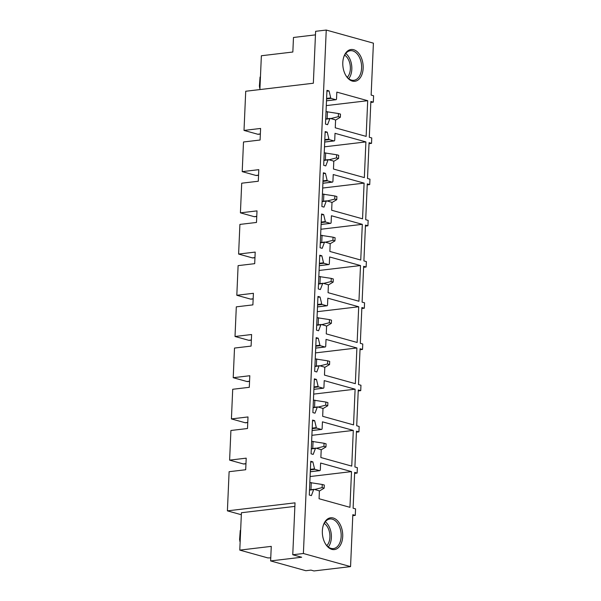 <?xml version="1.0" encoding="UTF-8"?>
<svg xmlns="http://www.w3.org/2000/svg" width="601" height="601" viewBox="0 0 601 601"><rect width="100%" height="100%" fill="white"/><g stroke="black" fill="none" stroke-linecap="round" stroke-linejoin="round"><path stroke-width="0.9" d="M349.947 507.319L319.071 498.74L319.364 491.918A1.104 0.699 83.2 0 0 318.71 490.649L314.053 489.349A0.661 0.421 83.2 0 0 313.654 489.62L311.393 495.615L309.282 495.036L310.755 461.283L312.866 461.868L314.533 468.848A0.661 0.421 83.2 0 0 314.894 469.328L319.582 470.636A1.104 0.699 83.2 0 0 319.762 470.651A1.104 0.699 83.2 0 0 320.333 469.749L320.626 463.04L351.51 471.62L349.947 507.319M351.51 471.62L310.093 476.533M312.866 461.868L310.725 462.124M350.556 566.615L352.825 514.689L355.281 515.373L355.559 508.882L353.103 508.198L354.673 472.394L357.129 473.077L357.362 467.668L354.906 466.985L356.468 431.18L358.925 431.864L359.158 426.455L356.709 425.771L358.271 389.966L360.728 390.65L360.961 385.241L358.504 384.557L360.067 348.753L362.523 349.429L362.764 344.027L360.307 343.344L361.87 307.539L364.326 308.215L364.559 302.806L362.102 302.13L363.665 266.318L366.122 267.002L366.362 261.593L363.905 260.909L365.468 225.105L367.925 225.788L368.158 220.379L365.701 219.696L367.264 183.891L369.72 184.575L369.961 179.166L367.504 178.482L369.067 142.677L371.523 143.361L371.756 137.952L369.299 137.268L370.862 101.464L373.319 102.147L373.597 95.762L371.14 95.086L373.409 43.159L326.245 30.05L303.392 553.506L350.556 566.615L313.977 570.95L310.957 570.109L305.856 570.717L270.623 560.921L301.672 557.24L292.762 554.761L303.392 553.506M323.27 538.721A16.002 10.097 83.2 0 0 325.479 543.913A16.002 10.097 83.2 0 0 338.461 547.601A16.002 10.097 83.2 0 0 341.789 528.647A16.002 10.097 83.2 0 0 332.548 517.844A16.002 10.097 83.2 0 0 323.285 525.387A16.002 10.097 83.2 0 0 323.27 538.721M327.124 180.353A0.661 0.421 83.2 0 0 327.492 180.833L332.18 182.133A1.104 0.699 83.2 0 0 332.361 182.148A1.104 0.699 83.2 0 0 332.931 181.247L333.224 174.538L364.101 183.125L362.546 218.824L331.662 210.237L331.962 203.423A1.104 0.699 83.2 0 0 331.309 202.146L326.651 200.854A0.661 0.421 83.2 0 0 326.253 201.117L323.984 207.12L321.881 206.534L323.353 172.78L325.457 173.366L327.124 180.353L323 180.841M325.329 221.566A0.661 0.421 83.2 0 0 325.689 222.047L330.377 223.347A1.104 0.699 83.2 0 0 330.558 223.362A1.104 0.699 83.2 0 0 331.128 222.46L331.421 215.751L362.305 224.338L360.743 260.038L329.866 251.451L330.159 244.637A1.104 0.699 83.2 0 0 329.506 243.36L324.848 242.068A0.661 0.421 83.2 0 0 324.45 242.338L322.189 248.333L320.078 247.747L321.558 213.994L323.661 214.58L325.329 221.566L321.204 222.054M323.526 262.78A0.661 0.421 83.2 0 0 323.894 263.261L328.582 264.56A1.104 0.699 83.2 0 0 328.762 264.575A1.104 0.699 83.2 0 0 329.333 263.674L329.626 256.965L360.502 265.552L358.947 301.251L328.063 292.664L328.364 285.851A1.104 0.699 83.2 0 0 327.71 284.574L323.053 283.281A0.661 0.421 83.2 0 0 322.654 283.552L320.386 289.547L318.282 288.961L319.755 255.215L321.858 255.793L323.526 262.78L319.401 263.268M321.73 303.993A0.661 0.421 83.2 0 0 322.091 304.474L326.779 305.774A1.104 0.699 83.2 0 0 326.959 305.789A1.104 0.699 83.2 0 0 327.53 304.887L327.823 298.186L358.707 306.765L357.144 342.465L326.268 333.878L326.561 327.064A1.104 0.699 83.2 0 0 325.907 325.787L321.25 324.495A0.661 0.421 83.2 0 0 320.851 324.765L318.59 330.76L316.479 330.174L317.959 296.428L320.063 297.014L321.73 303.993L317.606 304.482M319.927 345.207A0.661 0.421 83.2 0 0 320.295 345.688L324.983 346.987A1.104 0.699 83.2 0 0 325.156 347.002A1.104 0.699 83.2 0 0 325.734 346.101L326.027 339.4L356.904 347.979L355.349 383.678L324.465 375.092L324.765 368.278A1.104 0.699 83.2 0 0 324.112 367.001L319.454 365.709A0.661 0.421 83.2 0 0 319.056 365.979L316.787 371.974L314.684 371.388L316.156 337.642L318.26 338.228L319.927 345.207L315.803 345.695M318.132 386.42A0.661 0.421 83.2 0 0 318.492 386.901L323.18 388.208A1.104 0.699 83.2 0 0 323.361 388.216A1.104 0.699 83.2 0 0 323.931 387.314L324.224 380.613L355.108 389.193L353.546 424.892L322.669 416.305L322.962 409.491A1.104 0.699 83.2 0 0 322.309 408.214L317.651 406.922A0.661 0.421 83.2 0 0 317.253 407.193L314.992 413.188L312.881 412.602L314.353 378.855L316.464 379.441L318.132 386.42L314.007 386.909M316.329 427.634A0.661 0.421 83.2 0 0 316.697 428.115L321.385 429.422A1.104 0.699 83.2 0 0 321.558 429.437A1.104 0.699 83.2 0 0 322.136 428.536L322.429 421.827L353.305 430.406L351.75 466.106L320.866 457.526L321.167 450.705A1.104 0.699 83.2 0 0 320.513 449.428L315.856 448.136A0.661 0.421 83.2 0 0 315.457 448.406L313.189 454.401L311.085 453.815L312.558 420.069L314.661 420.655L316.329 427.634L312.204 428.122M333.465 169.024L333.758 162.21A1.104 0.699 83.2 0 0 333.104 160.933L328.454 159.641A0.661 0.421 83.2 0 0 328.056 159.904L325.787 165.906L323.684 165.32L325.156 131.566L327.26 132.152L328.927 139.139A0.661 0.421 83.2 0 0 329.288 139.62L333.983 140.919A1.104 0.699 83.2 0 0 334.156 140.934A1.104 0.699 83.2 0 0 334.727 140.033L335.02 133.324L365.904 141.911L364.341 177.603L333.465 169.024M335.26 127.81L335.561 120.996A1.104 0.699 83.2 0 0 334.907 119.719L330.25 118.427A0.661 0.421 83.2 0 0 329.851 118.69L327.583 124.692L325.479 124.106L326.952 90.353L329.055 90.939L330.723 97.918A0.661 0.421 83.2 0 0 331.091 98.399L335.779 99.706A1.104 0.699 83.2 0 0 335.959 99.721A1.104 0.699 83.2 0 0 336.53 98.819L336.823 92.111L367.699 100.698L366.144 136.389L335.26 127.81M361.577 75.403A16.002 10.097 83.2 0 0 358.459 52.986A16.002 10.097 83.2 0 0 344.373 55.397A16.002 10.097 83.2 0 0 343.734 57.103A16.002 10.097 83.2 0 0 345.928 75.628A16.002 10.097 83.2 0 0 361.577 75.403M357.129 473.077L354.628 473.37M358.925 431.864L356.423 432.157M360.728 390.65L358.226 390.943M362.523 349.429L360.022 349.729M364.326 308.215L361.825 308.516M366.122 267.002L363.628 267.302M367.925 225.788L365.423 226.089M369.72 184.575L367.226 184.875M371.523 143.361L369.022 143.662M373.319 102.147L370.825 102.44M241.332 514.734L227.403 510.858L229.109 471.702L245.696 469.734L246.2 458.157L229.612 460.126L230.912 430.489L247.499 428.521L248.003 416.944L231.415 418.912L232.707 389.275L249.295 387.307L249.806 375.73L233.218 377.698L234.51 348.062L251.098 346.093L251.601 334.517L235.014 336.485L236.306 306.848L252.893 304.88L253.404 293.303L236.817 295.271L238.109 265.634L254.696 263.666L255.2 252.089L238.612 254.058L239.904 224.413L256.492 222.453L257.003 210.876L240.415 212.844L241.707 183.2L258.295 181.239L258.798 169.662L242.211 171.631L243.503 141.986L260.09 140.018L260.601 128.449L244.014 130.417L245.719 91.254L313.346 83.231L315.615 31.312L326.245 30.05M259.895 89.572L261.367 55.75L292.845 52.017L293.476 37.472L315.457 34.866M227.403 510.858L295.023 502.842L292.762 554.761M355.281 515.373L352.779 515.666M270.623 560.921L271.261 546.377L239.784 550.11L241.414 512.736L294.873 506.395M325.299 543.597A14.905 9.398 83.2 0 0 333.435 548.578A14.905 9.398 83.2 0 0 340.301 529.09A14.905 9.398 83.2 0 0 329.926 518.986A14.905 9.398 83.2 0 0 323.18 525.732M364.101 183.125L322.684 188.038M325.457 173.366L323.315 173.621M362.305 224.338L320.889 229.251M323.661 214.58L321.52 214.835M360.502 265.552L319.086 270.465M321.858 255.793L319.717 256.049M358.707 306.765L317.29 311.679M320.063 297.014L317.921 297.262M356.904 347.979L315.487 352.892M318.26 338.228L316.118 338.476M355.108 389.193L313.692 394.106M316.464 379.441L314.323 379.697M353.305 430.406L311.889 435.319M314.661 420.655L312.52 420.91M327.26 132.152L325.118 132.408M365.904 141.911L324.487 146.824M329.055 90.939L326.914 91.194M367.699 100.698L326.29 105.603M343.629 57.448A14.905 9.398 -96.8 0 1 344.118 56.186A14.905 9.398 -96.8 0 1 350.368 50.702A14.905 9.398 -96.8 0 1 359.991 58.597A14.905 9.398 -96.8 0 1 360.134 74.809A14.905 9.398 -96.8 0 1 353.876 80.294A14.905 9.398 -96.8 0 1 345.748 75.313M260.353 134.053L258.385 134.286A3.861 2.434 -96.8 0 1 257.769 134.241L260.361 133.933M244.014 130.417L257.769 134.241M258.558 175.267L256.589 175.5A3.861 2.434 -96.8 0 1 255.966 175.454L258.558 175.146M242.211 171.631L255.966 175.454M256.755 216.48L254.786 216.713A3.861 2.434 -96.8 0 1 254.17 216.668L256.762 216.36M240.415 212.844L254.17 216.668M254.959 257.694L252.991 257.927A3.861 2.434 -96.8 0 1 252.367 257.882L254.959 257.574M238.612 254.058L252.367 257.882M253.156 298.915L251.188 299.148A3.861 2.434 -96.8 0 1 250.572 299.095L253.164 298.787M236.817 295.271L250.572 299.095M251.353 340.128L249.392 340.361A3.861 2.434 -96.8 0 1 248.769 340.309L251.361 340.001M235.014 336.485L248.769 340.309M249.558 381.342L247.589 381.575A3.861 2.434 -96.8 0 1 246.973 381.522L249.565 381.214M233.218 377.698L246.973 381.522M247.755 422.556L245.794 422.788A3.861 2.434 -96.8 0 1 245.17 422.736L247.762 422.428M231.415 418.912L245.17 422.736M245.959 463.769L243.991 464.002A3.861 2.434 -96.8 0 1 243.375 463.949L245.967 463.641M229.612 460.126L243.375 463.949M239.784 550.11L267.821 557.901L270.758 557.871M328.281 546.963A14.905 9.398 83.2 0 0 330.52 530.255A14.905 9.398 83.2 0 0 325.291 521.758M345.74 53.474A14.905 9.398 -96.8 0 1 350.353 75.974A14.905 9.398 -96.8 0 1 348.73 78.678M326.839 545.633A12.598 7.948 83.2 0 0 329.183 530.976A12.598 7.948 83.2 0 0 324.202 523.396M347.28 77.349A12.598 7.948 83.2 0 0 349.113 74.532A12.598 7.948 83.2 0 0 344.643 55.112M314.571 489.492L322.121 487.606L322.256 484.474L309.831 482.558M322.121 487.606L324.157 488.17L319.206 491.13M322.256 484.474L324.292 485.037L324.157 488.17M316.374 448.278L323.924 446.393L324.059 443.26L311.626 441.344M323.924 446.393L325.96 446.956L321.009 449.916M324.059 443.26L326.095 443.823L325.96 446.956M318.169 407.065L325.719 405.179L325.862 402.039L313.429 400.131M325.719 405.179L327.755 405.743L322.805 408.703M325.862 402.039L327.891 402.61L327.755 405.743M319.972 365.851L327.522 363.966L327.658 360.825L315.224 358.917M327.522 363.966L329.558 364.529L324.608 367.489M327.658 360.825L329.694 361.396L329.558 364.529M321.775 324.638L329.318 322.752L329.461 319.612L317.027 317.704M329.318 322.752L331.354 323.315L326.403 326.275M329.461 319.612L331.497 320.183L331.354 323.315M323.571 283.424L331.121 281.538L331.256 278.398L318.823 276.49M331.121 281.538L333.157 282.102L328.206 285.062M331.256 278.398L333.292 278.962L333.157 282.102M325.374 242.211L332.916 240.325L333.059 237.185L320.626 235.276M332.916 240.325L334.952 240.888L330.002 243.848M333.059 237.185L335.095 237.748L334.952 240.888M327.169 200.997L334.719 199.111L334.855 195.971L322.421 194.063M334.719 199.111L336.755 199.675L331.805 202.635M334.855 195.971L336.891 196.535L336.755 199.675M328.972 159.783L336.515 157.89L336.658 154.757L324.224 152.842M336.515 157.89L338.551 158.461L333.608 161.421M336.658 154.757L338.694 155.321L338.551 158.461M330.768 118.57L338.318 116.677L338.453 113.544L326.027 111.628M338.318 116.677L340.354 117.248L335.403 120.2M338.453 113.544L340.489 114.107L340.354 117.248M240.167 541.351L239.791 541.246L240.265 530.428L240.648 530.382M240.265 530.428L239.589 539.675L240.175 541.2M259.963 87.994L259.587 87.889L260.06 77.071L260.443 77.026M260.06 77.071L259.384 86.319L259.97 87.844M310.304 471.732L319.582 470.636M314.894 469.328L310.386 469.862M310.409 469.336L314.533 468.848M313.654 489.62L309.5 490.115M309.507 489.89L313.85 489.379M322.977 181.367L327.492 180.833M332.18 182.133L322.895 183.237M326.441 200.877L322.106 201.388L326.546 200.847M322.098 201.613L326.253 201.117M321.182 222.58L325.689 222.047M330.377 223.347L321.099 224.451M324.645 242.09L320.303 242.609M320.295 242.827L324.45 242.338M319.379 263.794L323.894 263.261M328.582 264.56L319.296 265.665M322.842 283.304L318.507 283.822M318.5 284.04L322.654 283.552M317.583 305.007L322.091 304.474M326.779 305.774L317.501 306.878M321.047 324.517L316.704 325.036L321.144 324.487M316.697 325.254L320.851 324.765M315.78 346.221L320.295 345.688M324.983 346.987L315.698 348.092M319.244 365.731L314.909 366.249L319.349 365.701M314.894 366.467L319.056 365.979M313.985 387.435L318.492 386.901M323.18 388.208L313.902 389.305M317.448 406.945L313.106 407.463M313.098 407.688L317.253 407.193M312.182 428.648L316.697 428.115M321.385 429.422L312.099 430.519M315.645 448.158L311.31 448.677M311.295 448.902L315.457 448.406M328.244 159.663L323.901 160.174L328.341 159.626M323.894 160.399L328.056 159.904M328.927 139.139L324.803 139.627M324.78 140.153L329.288 139.62M333.983 140.919L324.698 142.024M330.039 118.45L325.704 118.96M325.697 119.186L329.851 118.69M330.723 97.918L326.598 98.414M326.576 98.94L331.091 98.399M335.779 99.706L326.493 100.803M311.258 482.565L310.95 489.702M313.061 441.352L312.745 448.481M314.856 400.138L314.548 407.268M316.659 358.917L316.344 366.054M318.455 317.704L318.147 324.84M320.258 276.49L319.942 283.627M322.053 235.276L321.745 242.413M323.856 194.063L323.541 201.2M325.652 152.849L325.344 159.986M327.455 111.636L327.139 118.773M310.296 471.77L319.762 470.651M309.507 489.868L313.947 489.342M322.895 183.267L332.361 182.148M321.099 224.481L330.558 223.362M320.303 242.586L324.743 242.06M319.296 265.702L328.762 264.575M318.507 283.8L322.947 283.274M317.501 306.916L326.959 305.789M315.698 348.129L325.156 347.002M313.902 389.343L323.361 388.216M313.106 407.44L317.546 406.915M312.099 430.556L321.558 429.437M311.31 448.654L315.75 448.128M324.698 142.054L334.156 140.934M325.704 118.938L330.144 118.412M326.493 100.84L335.959 99.721"/></g></svg>
